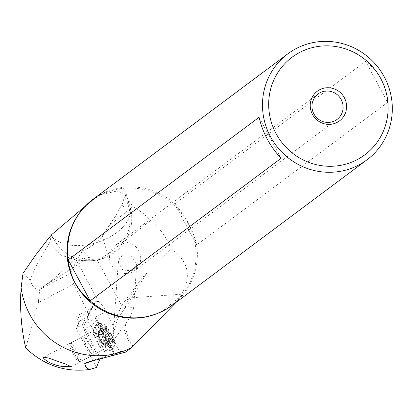 <?xml version="1.0" encoding="UTF-8"?>
<svg xmlns="http://www.w3.org/2000/svg" width="412" height="412" viewBox="0 0 412 412"><rect width="100%" height="100%" fill="white"/><g stroke="black" fill="none" stroke-linecap="round" stroke-linejoin="round"><path stroke-width="0.31" stroke-dasharray="2.06 1.54" d="M365.629 61.378L387.615 102.387C386.188 85.382 378.86 71.714 365.629 61.378L174.74 203.919L196.73 244.929C192.94 229.664 185.611 215.996 174.74 203.919A66.141 64.231 -126.7 0 0 101.228 194.129A66.141 64.231 53.3 0 0 92.891 199.387M259.081 117.296L281.072 158.306M387.615 102.387L196.73 244.929A66.141 64.231 -126.7 0 1 172.036 305.38M125.572 352.116L120.845 351.405L119.944 351.905L116.462 345.992L114.119 339.509L129.919 317.621L133.55 308.753L127.777 305.848A42.333 39.413 -94.1 0 1 131.619 297.788L181.749 294.178L175.136 303.551M181.749 294.178C191.838 275.942 188.253 260.801 171.001 248.76C166.783 237.554 159.99 228.13 150.622 220.482L147.244 216.939L142.346 212.695L137.042 209.018L132.808 206.654L129.208 200.623L124.903 196.158L125.881 199.295A42.333 25.24 162.7 0 1 129.868 205.815A42.333 25.24 162.7 0 1 108.5 237.745A42.333 25.24 162.7 0 1 53.03 237.528A42.333 40.752 92.6 0 0 87.514 260.698L87.514 260.698A42.333 40.752 92.6 0 0 107.733 256.176A42.333 40.752 92.6 0 0 125.881 199.295L123.77 199.197L123.61 199.702C124.625 206.608 123.997 208.261 121.72 204.666A41.056 9.079 149.2 0 0 123.61 199.702M96.29 196.848L100.878 194.716L115.875 191.276L126.345 194.516L124.903 196.158M82.627 250.64C65.889 268.495 52.468 280.69 42.359 287.221L39.3 289.018C35.72 290.202 32.718 287.318 30.282 280.361C33.001 271.59 39.423 259.138 49.543 243.018L61.615 255.388L76.74 260.147L89.625 257.268L82.843 250.496C89.456 248.271 95.975 243.466 102.408 236.071L108.758 225.915L116.225 215.182L121.72 204.666M49.543 243.018L50.918 237.43L53.03 237.528L52.051 234.392M30.282 280.361L23.015 273.388M51.861 234.459L50.918 237.43M39.3 289.018L39.732 289.43L38.28 302.624L25.735 347.991M119.944 351.905L114.742 353.97L95.708 317.317L95.821 316.957L106.43 311.704L113.063 325.485L113.151 334.405L117.188 319.769L125.176 307.671L127.777 305.848M114.119 339.509L113.151 334.405M95.708 317.317L95.635 318.507L96.496 320.927L90.959 325.423L84.949 328.601L84.439 330.233L82.673 325.367A6.613 0.994 -117.9 0 0 80.685 321.046A6.613 0.994 -117.9 0 0 76.828 315.88A6.613 0.994 -117.9 0 0 77.173 318.09L78.939 322.957L78.96 321.885L79.449 321.324L85.459 318.141L90.995 313.65L90.135 311.23L90.31 310.174L91.727 308.186L92.891 307.424L94.085 307.512L95.713 309.711L96.29 312.79L95.821 316.957M96.418 367.463L76.441 329.003L76.395 328.086L76.864 327.576L82.827 324.507L88.23 320.34L87.277 318.507L87.231 317.595L90.238 310.324M90.959 325.423L107.347 356.977L100.77 359.068L99.678 359.583L99.369 360.325M91.546 353.769A11.907 1.787 62.1 0 1 82.822 336.28A11.907 1.787 62.1 0 1 85.541 337.217A11.907 1.787 62.1 0 1 92.952 350.653A11.907 1.787 62.1 0 1 92.942 355.407A11.907 1.787 62.1 0 1 91.546 353.769M82.827 324.507L85.459 318.141M88.23 320.34L90.995 313.65M87.308 317.446L95.661 301.527L97.062 301.167L98.813 302.12L76.467 260.441L78.872 256.63C82.003 259.066 87.962 259.869 96.743 259.045L102.155 257.536L106.682 254.884L150.622 220.482M106.43 311.704L104.457 308.243L102.202 305.323L98.813 302.12M113.063 325.485C113.97 322.467 116.884 315.901 121.808 305.792L125.042 300.909L129.373 298.381A42.333 40.979 59.7 0 0 125.176 307.671M118.419 261.517L118.326 262.284L123.219 270.813L133.318 270.303L136.763 264.082L130.748 255.043C126.263 254.297 123.26 254.755 121.741 256.424L119.722 258.396L118.419 261.517M147.414 271.987L131.619 297.788A42.333 9.414 31.5 0 0 129.373 298.381L140.945 279.475L147.414 271.987L171.001 248.76M140.945 279.475L125.042 300.909M108.758 225.915L132.808 206.654M78.872 256.63L82.843 250.496M76.467 260.441L71.111 272.96L39.732 289.43M71.111 272.96L73.614 284.079L38.28 302.624M73.614 284.079L89.038 314.65M107.347 356.977L114.016 354.665L114.742 353.97M96.496 320.927L114.016 354.665M123.77 199.197L124.712 196.225M138.792 250.687A15.872 15.414 53.3 0 0 115.633 245.14A15.872 15.414 53.3 0 0 111.472 265.029A15.872 15.414 53.3 0 0 134.631 270.576A15.872 15.414 53.3 0 0 138.792 250.687M90.789 353.074A10.583 1.591 -117.9 0 0 92.031 354.526A10.583 1.591 -117.9 0 0 93.071 355.072A10.583 1.591 -117.9 0 0 91.237 348.444A10.583 1.591 -117.9 0 0 85.454 338.36A10.583 1.591 -117.9 0 0 83.172 336.362A10.583 1.591 -117.9 0 0 83.039 337.526A10.583 1.591 -117.9 0 0 90.789 353.074M106.064 329.219L106.229 329.003A3.564 0.536 -117.9 0 0 106.651 329.26A3.564 0.536 -117.9 0 0 106.172 327.349L105.977 326.515L106.873 327.736A3.564 0.536 -117.9 0 0 108.959 330.532A3.564 0.536 -117.9 0 0 108.979 330.522L110.431 332.984A3.564 0.536 -117.9 0 0 112.589 337.428L113.341 339.503A3.564 0.536 -117.9 0 0 112.924 339.251A3.564 0.536 -117.9 0 0 113.398 341.162L113.594 341.991L112.697 340.776A3.564 0.536 -117.9 0 0 111.379 338.649A3.564 0.536 -117.9 0 0 110.612 337.974A3.564 0.536 -117.9 0 0 110.591 337.989L109.139 335.528A3.564 0.536 -117.9 0 0 106.981 331.083L106.064 329.219A8.781 1.318 -117.9 0 1 105.977 326.515M98.355 331.016L97.845 331.758L97.896 333.411L98.267 333.571L98.648 335.492L100.806 339.931L102.48 343.356L105.724 346.157L104.004 344.37L104.107 343.912L105.009 343.912L105.585 343.258L104.257 341.836L101.373 335.013L100.09 335.085L99.086 334.235L98.092 330.687L105.966 326.52M99.864 339.503A17.608 11.85 160.1 0 1 98.7 337.366A17.608 17.608 0 0 1 97.824 333.9L97.896 333.411L98.267 333.571A17.608 11.85 160.1 0 0 98.7 337.366A17.608 17.608 0 0 0 105.549 346.059M105.451 343.886L113.341 339.503M72.898 344.998A10.583 1.591 62.1 0 1 78.687 355.087A10.583 1.591 62.1 0 1 80.515 361.71A10.583 1.591 62.1 0 1 80.247 361.715A10.583 1.591 62.1 0 1 78.239 359.717A10.583 1.591 62.1 0 1 72.77 350.324A10.583 1.591 62.1 0 1 70.462 343.227A10.583 1.591 62.1 0 1 70.617 343.005A10.583 1.591 62.1 0 1 72.898 344.998M76.447 359.346A8.997 1.349 62.1 0 1 71.801 351.359A8.997 1.349 62.1 0 1 69.839 345.328A8.997 1.349 62.1 0 1 71.915 346.837A8.997 1.349 62.1 0 1 77.085 355.989A8.997 1.349 62.1 0 1 78.156 361.046A8.997 1.349 62.1 0 1 76.447 359.346M153.789 314.794A65.771 63.87 53.3 0 0 162.58 311.014A65.771 63.87 53.3 0 0 181.986 295.1A65.771 63.87 53.3 0 0 182.696 214.873A65.771 63.87 53.3 0 0 105.57 192.77A65.771 63.87 53.3 0 0 100.461 195.164A65.771 63.87 53.3 0 0 78.682 214.209M123.76 326.299A42.333 40.979 59.7 0 0 132.499 346.75M95.635 318.507L82.673 325.367M77.173 318.09L90.135 311.23M100.77 359.068L84.949 328.601M99.678 359.583L84.439 330.233M76.441 329.003L78.939 322.957M76.864 327.576L79.449 321.324M87.277 318.507L90.197 311.446M95.45 301.857L90.48 309.886M96.743 259.045L121.808 305.792M125.32 324.038A42.333 39.413 85.9 0 0 133.004 346.193M107.424 254.328L102.408 236.071M115.973 353.465L90.243 361.772M114.17 354.294L95.692 318.723M106.172 327.349L97.845 331.758M97.896 333.411L106.229 329.003M98.648 335.492L106.981 331.083M106.214 329.631A8.781 1.318 -117.9 0 0 109.736 336.882M110.019 337.366A8.781 1.318 -117.9 0 0 112.002 340.358A8.781 1.318 -117.9 0 0 113.46 341.914M111.199 344.308A13.035 1.957 62.1 0 1 103.793 331.269A13.035 1.957 62.1 0 1 102.047 323.693A13.035 1.957 62.1 0 1 104.622 326.186A13.035 1.957 62.1 0 1 111.461 337.979A13.035 1.957 62.1 0 1 114.165 346.59A13.035 1.957 62.1 0 1 111.199 344.308M109.551 331.145A8.781 1.318 -117.9 0 0 107.573 328.148A8.781 1.318 -117.9 0 0 106.116 326.592M106.873 327.736L98.54 332.144M100.672 334.915L108.984 330.517L100.646 334.93M104.257 341.836L112.589 337.428M113.594 341.991A8.781 1.318 -117.9 0 0 113.506 339.287M113.398 341.162L105.065 345.57M112.697 340.776L104.365 345.184M102.279 342.387L110.612 337.974M109.139 335.528L100.806 339.931M113.357 338.88A8.781 1.318 -117.9 0 0 109.834 331.629M110.431 332.984L102.099 337.392M102.815 326.093A14.296 2.148 62.1 0 1 110.313 339.035A14.296 2.148 62.1 0 1 113.279 348.48A14.296 2.148 62.1 0 1 110.025 345.977A14.296 2.148 62.1 0 1 101.903 331.67A14.296 2.148 62.1 0 1 99.992 323.363A14.296 2.148 62.1 0 1 102.815 326.093M108.783 347.064A14.817 2.225 62.1 0 1 100.683 332.942A14.817 2.225 62.1 0 1 98.118 323.667A14.817 2.225 62.1 0 1 101.311 326.459A14.817 2.225 62.1 0 1 109.412 340.585A14.817 2.225 62.1 0 1 111.976 349.86A14.817 2.225 62.1 0 1 108.783 347.064M99.184 327.586A14.817 2.225 62.1 0 1 107.285 341.708A14.817 2.225 62.1 0 1 109.844 350.983A14.817 2.225 62.1 0 1 106.656 348.192A14.817 2.225 62.1 0 1 98.556 334.065A14.817 2.225 62.1 0 1 95.991 324.79A14.817 2.225 62.1 0 1 99.184 327.586M105.982 348.331A14.554 2.184 62.1 0 1 98.406 335.28A14.554 2.184 62.1 0 1 95.306 325.588A14.554 2.184 62.1 0 1 98.638 328.091A14.554 2.184 62.1 0 1 106.96 342.774A14.554 2.184 62.1 0 1 108.804 351.096A14.554 2.184 62.1 0 1 105.982 348.331M95.841 332.644A10.841 1.627 62.1 0 1 102.042 343.582A10.841 1.627 62.1 0 1 103.412 349.783A10.841 1.627 62.1 0 1 101.311 347.723A10.841 1.627 62.1 0 1 95.666 338.005A10.841 1.627 62.1 0 1 93.359 330.784A10.841 1.627 62.1 0 1 95.841 332.644M100.641 347.862A10.583 1.591 62.1 0 1 94.853 337.778A10.583 1.591 62.1 0 1 93.019 331.15A10.583 1.591 62.1 0 1 95.301 333.148A10.583 1.591 62.1 0 1 101.089 343.237A10.583 1.591 62.1 0 1 102.918 349.86A10.583 1.591 62.1 0 1 100.641 347.862M107.831 312.229C126.798 320.109 145.158 319.614 162.91 310.741L181.986 295.1L176.14 302.315M100.878 194.716L105.57 192.77L100.543 195.123C76.627 209.131 65.807 230.426 68.083 259.004M126.345 194.516L129.868 205.815A42.333 42.333 0 0 1 87.514 260.698L76.74 260.204M42.359 287.221L89.636 257.268M92.53 307.573L76.828 315.88M78.939 321.937L76.39 328.096M90.223 310.354L87.231 317.595M90.655 309.592L95.527 301.718M118.326 262.284L113.187 333.777M120.845 351.405L85.995 362.658M136.769 264.02L133.55 308.753M337.026 119.439L134.631 270.576M318.033 94.003L115.633 245.14M92.031 354.526L92.942 355.407M83.039 337.526L82.822 336.28M43.667 357.266L83.172 336.362M71.106 366.69L93.071 355.072M106.651 329.26L97.835 333.926M106.044 328.894L97.891 333.21M70.617 343.005L93.019 331.15L95.306 325.588L95.991 324.79L98.118 323.667L99.992 323.363L102.047 323.693C103.314 323.518 105.024 324.754 107.171 327.406C113.599 337.423 115.927 343.819 114.165 346.59L113.279 348.48L111.976 349.86L109.844 350.983L108.804 351.096L102.918 349.86L80.515 361.71M108.959 330.532L100.569 334.971M113.527 339.617L105.369 343.932M112.924 339.251L104.107 343.912M113.604 341.991L105.724 346.157M69.839 345.328L70.462 343.227M78.156 361.046L80.247 361.715"/><path stroke-width="0.62" d="M357.142 159.66A60.852 59.096 -126.7 0 1 276.045 133.55A60.852 59.096 -126.7 0 1 299.668 52.473A60.852 59.096 -126.7 0 1 380.77 78.584A60.852 59.096 -126.7 0 1 357.142 159.66M344.344 97.701A18.519 17.984 53.3 0 0 319.661 89.754A18.519 17.984 53.3 0 0 312.471 114.433A18.519 17.984 53.3 0 0 337.15 122.379A18.519 17.984 53.3 0 0 344.344 97.701M270.478 136.691A66.141 64.231 53.3 0 0 358.631 165.073A66.141 64.231 -126.7 0 0 366.968 159.82L172.036 305.38A66.141 64.231 -126.7 0 1 163.698 310.638A66.141 64.231 53.3 0 1 107.831 312.229A66.141 64.231 53.3 0 1 90.187 300.848L281.072 158.306C269.984 146.368 262.655 132.7 259.081 117.296L68.196 259.838L90.187 300.848C77.307 290.275 69.978 276.607 68.196 259.838A66.141 64.231 53.3 0 1 68.083 259.004A66.141 64.231 53.3 0 1 92.891 199.387L287.823 53.828A66.141 64.231 53.3 0 0 270.478 136.691M366.968 159.82A66.141 64.231 -126.7 0 0 381.744 72.569A66.141 64.231 -126.7 0 0 296.161 48.57A66.141 64.231 53.3 0 0 287.823 53.828M176.14 302.315L131.933 347.429A76.761 74.546 53.3 0 1 21.12 287.7C19.714 308.67 21.254 328.771 25.735 347.991C43.971 365.392 65.297 372.561 89.708 369.497L87.133 368.297L85.706 366.592L84.723 363.554L85.995 362.658L125.572 352.116L131.933 347.429M21.12 287.7L23.015 273.388L35.288 255.522L47.72 239.398L51.861 234.459L96.29 196.848M48.317 358.007L43.935 357.173L43.399 357.698L43.852 358.656L47.277 361.396L51.165 363.389L56.933 365.403L62.912 366.639L71.106 366.69L65.395 363.971L48.317 358.007M99.369 360.325L96.418 367.463L89.708 369.497M313.872 113.892A15.872 15.414 53.3 0 0 337.026 119.439A15.872 15.414 53.3 0 0 341.188 99.55A15.872 15.414 53.3 0 0 318.033 94.003A15.872 15.414 53.3 0 0 313.872 113.892M78.682 214.209A65.771 63.87 53.3 0 0 80.345 291.305A65.771 63.87 53.3 0 0 153.789 314.794M90.243 361.772L84.723 363.554"/></g></svg>
